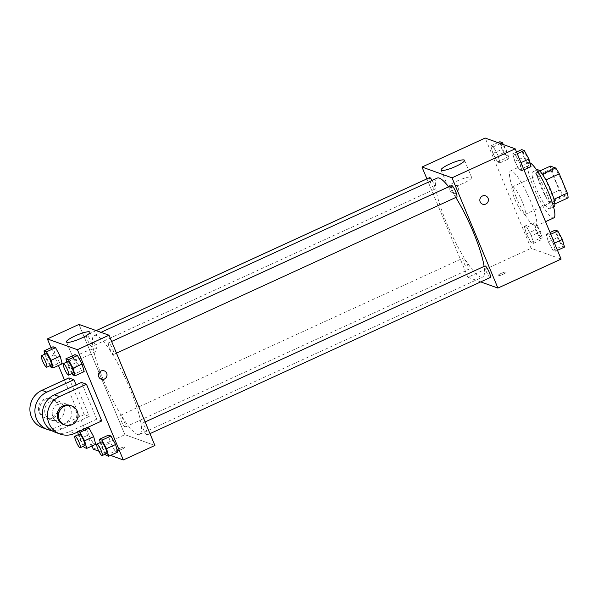 <?xml version="1.0" encoding="UTF-8"?>
<svg xmlns="http://www.w3.org/2000/svg" width="598" height="598" viewBox="0 0 598 598"><rect width="100%" height="100%" fill="white"/><g stroke="black" fill="none" stroke-linecap="round" stroke-linejoin="round"><path stroke-width="0.45" stroke-dasharray="2.99 2.24" d="M514.878 199.284A15.174 2.9 -114.6 0 0 524.962 214.428A15.174 2.9 -114.6 0 0 521.269 199.426A15.174 2.9 -114.6 0 0 512.299 186.838A15.174 2.9 -114.6 0 0 514.878 199.284M555.497 180.648A15.174 2.9 -114.6 0 0 565.581 195.793A15.174 2.9 -114.6 0 0 561.888 180.783A15.174 2.9 -114.6 0 0 552.926 168.202A15.174 2.9 -114.6 0 0 555.497 180.648M568.1 197.871L562.83 195.98A19.592 3.745 -114.6 0 1 559.212 190.201L551.162 170.864A19.592 3.745 -114.6 0 1 550.399 166.117M554.832 203.955L549.293 202.191L562.83 195.98M559.212 190.201L545.668 196.413L537.617 177.075L551.162 170.864M545.668 196.413A19.592 3.745 -114.6 0 0 549.293 202.191M554.563 204.082A19.592 3.745 -114.6 0 0 553.8 199.336L553.957 199.269M537.617 177.075A19.592 3.745 -114.6 0 1 536.862 172.329L542.132 174.22A19.592 3.745 -114.6 0 1 545.757 179.998L553.8 199.336M554.152 206.602A20.235 3.865 65.4 0 1 553.359 206.579A20.235 3.865 65.4 0 1 541.437 188.116A20.235 3.865 65.4 0 1 537.273 169.817M548.844 208.657A20.235 3.865 -114.6 0 0 549.637 208.672A20.235 3.865 -114.6 0 0 544.711 188.669A20.235 3.865 -114.6 0 0 532.758 171.888A20.235 3.865 -114.6 0 0 536.189 188.482A20.235 3.865 -114.6 0 0 548.844 208.657M536.862 172.329L539.717 171.021M529.948 162.806A30.356 5.801 -114.6 0 0 528.542 162.686A30.356 5.801 -114.6 0 0 533.693 187.585A30.356 5.801 -114.6 0 0 553.853 217.866M515.633 195.867A30.356 5.801 -114.6 0 0 535.801 226.149A30.356 5.801 -114.6 0 0 528.415 196.144A30.356 5.801 -114.6 0 0 510.483 170.976A30.356 5.801 -114.6 0 0 515.633 195.867M553.389 243.648L555.467 251.235L552.941 250.323L548.329 241.831L546.251 234.244L548.777 235.156L553.389 243.648L555.467 251.235L552.941 250.323L548.329 241.831L546.251 234.244L548.777 235.156L553.389 243.648L554.473 243.147M519.886 163.164L521.964 170.751L519.438 169.839L514.826 161.348L512.748 153.761L515.274 154.673L519.886 163.164L521.964 170.751L519.438 169.839L514.826 161.348L512.748 153.761L515.274 154.673L519.886 163.164L520.978 162.663M561.111 259.084L531.076 248.297L485.18 138.041M531.458 235.776L533.543 243.356L531.017 242.452L526.404 233.96L524.319 226.373L526.853 227.285L531.458 235.776L533.543 243.356L531.017 242.452L526.404 233.96L524.319 226.373L526.853 227.285L531.458 235.776L540.487 231.635L542.573 239.215L540.039 238.31L535.427 229.819L533.349 222.232L535.875 223.136L540.487 231.635M497.962 155.293L500.04 162.873L497.514 161.968L492.901 153.477L490.816 145.89L493.35 146.802L497.962 155.293L500.04 162.873L497.514 161.968L492.901 153.477L490.816 145.89L493.35 146.802L497.962 155.293L506.984 151.152L509.07 158.732L506.536 157.827L501.931 149.336L499.846 141.748M480.702 281.89L467.883 277.285L531.076 248.297M500.989 273.488A4.425 0.8 -22.6 0 0 497.999 275.581A4.425 0.8 -22.6 0 0 502.387 274.617A4.425 0.8 -22.6 0 0 506.17 272.18A4.425 0.8 -22.6 0 0 500.989 273.488A4.425 0.8 -22.6 0 0 497.992 275.573A4.425 0.8 -22.6 0 0 502.387 274.617A4.425 0.8 -22.6 0 0 506.17 272.172A4.425 0.8 -22.6 0 0 500.989 273.48M437.258 178.077A54.433 10.398 -114.6 0 0 446.489 222.718A54.433 10.398 -114.6 0 0 482.661 277.031A54.433 10.398 -114.6 0 0 484.103 266.409M455.818 197.452A54.433 10.398 -114.6 0 0 448.62 186.838M467.883 277.285L426.912 178.862M451.527 185.5A6.324 1.211 -114.6 0 0 452.604 190.687A6.324 1.211 -114.6 0 0 456.805 196.996M485.03 265.983A6.324 1.211 -114.6 0 0 486.107 271.171A6.324 1.211 -114.6 0 0 490.308 277.479M464.183 263.299A6.324 1.211 -114.6 0 0 468.384 269.608A6.324 1.211 -114.6 0 0 466.844 263.352A6.324 1.211 -114.6 0 0 463.106 258.112A6.324 1.211 -114.6 0 0 464.183 263.299M432.1 180.447A6.324 1.211 65.4 0 1 433.804 183.937A6.324 1.211 65.4 0 1 434.881 189.125A6.324 1.211 65.4 0 1 431.143 183.878A6.324 1.211 65.4 0 1 429.603 177.628M450.13 191.054A4.425 4.268 109.8 0 0 458.098 190.687A4.425 4.268 109.8 0 0 450.982 186.27A4.425 4.268 109.8 0 0 452.581 193.408A4.425 4.268 109.8 0 0 458.098 190.687A4.425 4.268 109.8 0 0 450.982 186.27A4.425 4.268 109.8 0 0 450.13 191.054M482.616 204.195L482.616 204.195A4.425 4.268 -70.2 0 1 480.097 198.588A4.425 4.268 -70.2 0 1 485.613 195.86L485.613 195.86M456.782 181.142A12.685 2.287 157.4 0 1 471.635 177.397A12.685 2.287 157.4 0 1 460.804 184.386A12.685 2.287 157.4 0 1 448.208 187.144A12.685 2.287 157.4 0 1 456.782 181.142M103.469 380.104A54.433 10.398 -114.6 0 0 139.64 434.417A54.433 10.398 -114.6 0 0 126.387 380.605A54.433 10.398 -114.6 0 0 94.237 335.463A54.433 10.398 -114.6 0 0 103.469 380.104M90.784 341.323A6.324 1.211 65.4 0 1 91.86 346.511A6.324 1.211 65.4 0 1 88.123 341.264A6.324 1.211 65.4 0 1 86.583 335.015A6.324 1.211 65.4 0 1 90.784 341.323M143.086 428.557A6.324 1.211 -114.6 0 0 147.287 434.866A6.324 1.211 -114.6 0 0 145.748 428.617A6.324 1.211 -114.6 0 0 142.01 423.377A6.324 1.211 -114.6 0 0 143.086 428.557M121.162 420.686A6.324 1.211 -114.6 0 0 125.363 426.994A6.324 1.211 -114.6 0 0 123.823 420.745A6.324 1.211 -114.6 0 0 120.086 415.498A6.324 1.211 -114.6 0 0 121.162 420.686M109.584 348.073A6.324 1.211 -114.6 0 0 113.784 354.382A6.324 1.211 -114.6 0 0 112.245 348.133A6.324 1.211 -114.6 0 0 108.515 342.893A6.324 1.211 -114.6 0 0 109.584 348.073M124.862 434.671L154.904 445.458L124.862 434.671L78.973 324.422L124.862 434.671L93.273 449.173M503.426 144.596L506.984 151.152M502.896 149.679A6.324 1.211 -114.6 0 0 507.097 155.988A6.324 1.211 -114.6 0 0 505.557 149.739A6.324 1.211 -114.6 0 0 501.819 144.492A6.324 1.211 -114.6 0 0 502.896 149.679M500.04 162.873L509.07 158.732M497.514 161.968L506.536 157.827M492.901 153.477L501.931 149.336M490.816 145.89L497.94 142.623M493.35 146.802L500.466 143.535M502.925 149.664A6.324 1.211 -114.6 0 0 507.134 155.973A6.324 1.211 -114.6 0 0 505.594 149.724A6.324 1.211 -114.6 0 0 501.857 144.477A6.324 1.211 -114.6 0 0 502.925 149.664M530.994 166.61L528.468 165.698L523.855 157.207L521.77 149.62M524.82 157.551A6.324 1.211 -114.6 0 0 529.021 163.859A6.324 1.211 -114.6 0 0 527.481 157.61A6.324 1.211 -114.6 0 0 523.743 152.37A6.324 1.211 -114.6 0 0 524.82 157.551M521.964 170.751L523.96 169.839M519.438 169.839L528.468 165.698M514.826 161.348L523.855 157.207M512.748 153.761L516.545 152.019M515.274 154.673L517.27 153.761M524.857 157.536A6.324 1.211 -114.6 0 0 529.058 163.845A6.324 1.211 -114.6 0 0 527.518 157.595A6.324 1.211 -114.6 0 0 523.781 152.348A6.324 1.211 -114.6 0 0 524.857 157.536M536.399 230.163A6.324 1.211 -114.6 0 0 540.599 236.472A6.324 1.211 -114.6 0 0 539.06 230.223A6.324 1.211 -114.6 0 0 535.322 224.975A6.324 1.211 -114.6 0 0 536.399 230.163M533.543 243.356L542.573 239.215M531.017 242.452L540.039 238.31M526.404 233.96L535.427 229.819M524.319 226.373L533.349 222.232M526.853 227.285L535.875 223.136M536.428 230.148A6.324 1.211 -114.6 0 0 540.629 236.457A6.324 1.211 -114.6 0 0 539.097 230.208A6.324 1.211 -114.6 0 0 535.36 224.96A6.324 1.211 -114.6 0 0 536.428 230.148M564.497 247.094L561.963 246.182L557.358 237.69L555.273 230.103M558.323 238.034A6.324 1.211 -114.6 0 0 562.524 244.343A6.324 1.211 -114.6 0 0 560.984 238.094A6.324 1.211 -114.6 0 0 557.246 232.854A6.324 1.211 -114.6 0 0 558.323 238.034M555.467 251.235L557.463 250.323M552.941 250.323L561.963 246.182M548.329 241.831L557.358 237.69M546.251 234.244L550.048 232.502M548.777 235.156L550.765 234.244M558.36 238.019A6.324 1.211 -114.6 0 0 562.561 244.328A6.324 1.211 -114.6 0 0 561.021 238.079A6.324 1.211 -114.6 0 0 557.284 232.831A6.324 1.211 -114.6 0 0 558.36 238.019M49.993 365.722L46.076 358.494L44.88 354.151M45.964 353.657A6.324 1.211 -114.6 0 0 47.04 358.837A6.324 1.211 -114.6 0 0 51.241 365.146M50.688 366.985L59.71 362.844L62.237 363.756L59.71 362.844L55.098 354.352L53.02 346.765L55.098 354.352L46.076 358.494M71.924 373.593L68 366.365L66.804 362.022M67.888 361.528A6.324 1.211 -114.6 0 0 68.964 366.716A6.324 1.211 -114.6 0 0 73.165 373.025M72.612 374.864L81.634 370.715L84.169 371.627L81.634 370.715L77.022 362.224L74.944 354.644L77.022 362.224L68 366.365M77.665 432.01L77.493 431.39L78.345 431.696M83.496 446.205L79.579 438.977L78.383 434.634M79.467 434.141A6.324 1.211 -114.6 0 0 80.543 439.321A6.324 1.211 -114.6 0 0 84.744 445.63M84.183 447.468L93.213 443.327L95.74 444.239L93.213 443.327L88.601 434.836L86.523 427.249L87.375 427.555L86.523 427.249L77.493 431.39M79.579 438.977L88.601 434.836L86.523 427.249M105.427 454.076L101.503 446.848L100.307 442.505M101.391 442.012A6.324 1.211 -114.6 0 0 102.467 447.199A6.324 1.211 -114.6 0 0 106.668 453.508M106.115 455.347L115.137 451.198L117.664 452.11L115.137 451.198L110.525 442.707L108.447 435.127L110.525 442.707L101.503 446.848M74.376 368.248A4.425 4.268 -70.2 0 1 68.68 362.792A4.425 4.268 -70.2 0 1 76.993 364.033A4.425 4.268 -70.2 0 1 74.376 368.248A4.425 4.268 109.8 0 0 74.197 360.063A4.425 4.268 109.8 0 0 68.68 362.792A4.425 4.268 109.8 0 0 74.376 368.248M91.943 445.981L64.464 379.969M58.44 365.498L51.024 347.677M88.444 355.279A12.685 2.287 -22.6 0 0 97.018 349.277A12.685 2.287 -22.6 0 0 84.43 352.035A12.685 2.287 -22.6 0 0 73.591 359.032A12.685 2.287 -22.6 0 0 88.444 355.279M104.231 370.85L104.231 370.85A4.425 4.268 109.8 0 0 98.446 375.215A4.425 4.268 109.8 0 0 101.241 379.184L101.241 379.184M116.752 450.683A4.425 0.8 -22.6 0 0 121.409 449.434A4.425 0.8 -22.6 0 0 124.788 447.169A4.425 0.8 -22.6 0 0 120.4 448.134A4.425 0.8 -22.6 0 0 116.617 450.571A4.425 0.8 -22.6 0 0 116.752 450.683A4.425 0.8 157.4 0 1 116.617 450.563A4.425 0.8 157.4 0 1 120.392 448.126A4.425 0.8 157.4 0 1 124.788 447.162A4.425 0.8 157.4 0 1 121.409 449.434A4.425 0.8 157.4 0 1 116.752 450.675M110.548 455.377L98.812 451.161M115.137 451.198L110.525 442.707M81.634 370.715L77.022 362.224M59.71 362.844L55.098 354.352M93.213 443.327L88.601 434.836M101.75 420.962L96.749 419.161L81.448 382.414M42.66 427.764A20.235 19.525 109.8 0 0 57.154 427.092L84.228 414.668L89.237 416.462L76.088 384.873M84.228 414.668L68.934 377.914M45.478 414.661A10.121 9.762 109.8 0 0 63.694 413.816A10.121 9.762 109.8 0 0 47.421 403.717A10.121 9.762 109.8 0 0 45.478 414.661M89.237 416.462L62.155 428.893A20.235 19.525 -70.2 0 1 51.57 430.508M52.99 417.352A10.121 9.762 109.8 0 0 71.207 416.514A10.121 9.762 109.8 0 0 54.934 406.416A10.121 9.762 109.8 0 0 52.99 417.352M55.18 432.257A20.235 19.525 109.8 0 0 69.667 431.584L96.749 419.161M40.477 412.859A10.121 9.762 109.8 0 0 58.694 412.015A10.121 9.762 109.8 0 0 42.421 401.916A10.121 9.762 109.8 0 0 40.477 412.859M39.221 412.411A10.121 9.762 109.8 0 0 57.438 411.566A10.121 9.762 109.8 0 0 41.165 401.467A10.121 9.762 109.8 0 0 39.221 412.411M63.605 424.535A10.121 9.762 109.8 0 0 76.051 410.871A10.121 9.762 109.8 0 0 70.444 405.489M62.155 428.893L57.154 427.092M74.668 433.386L69.667 431.584M552.926 168.202L512.299 186.838M565.581 195.793L524.962 214.428M549.637 208.672L553.569 206.871M532.758 171.888L536.69 170.086M535.801 226.149L545.54 221.679M510.483 170.976L528.542 162.686M471.635 177.397L464.519 160.301M448.208 187.144L441.092 170.056M139.64 434.417L482.661 277.031M94.237 335.463L101.032 332.346M96.196 330.604L86.583 335.015M434.881 189.125L91.86 346.511M147.287 434.866L149.978 433.632M142.01 423.377L145.112 421.949M125.363 426.994L468.384 269.608M120.086 415.498L463.106 258.112M113.784 354.382L116.475 353.149M108.515 342.893L111.609 341.465M66.483 341.944L73.591 359.032M89.909 332.189L97.018 349.277M51.092 420.035L58.597 422.734M57.931 400.996L65.436 403.687M44.828 417.793L46.083 418.241M51.667 398.746L52.923 399.195"/><path stroke-width="0.9" d="M539.717 171.021L550.399 166.117L555.669 168.008A19.592 3.745 -114.6 0 1 559.294 173.786L567.345 193.124A19.592 3.745 -114.6 0 1 568.1 197.871L554.832 203.955M536.69 170.086L537.273 169.817A20.235 3.865 65.4 0 1 549.226 186.598A20.235 3.865 65.4 0 1 554.152 206.602L553.569 206.871M542.289 174.153L555.669 168.008M553.957 199.269L567.345 193.124M545.877 179.946L559.294 173.786M545.54 221.679L553.853 217.866A30.356 5.801 -114.6 0 0 547.79 190.822A30.356 5.801 -114.6 0 0 529.948 162.806M426.912 178.862L421.994 167.036L485.18 138.041L515.214 148.827L561.111 259.084L497.917 288.072L480.702 281.89M484.103 266.409A54.433 10.398 -114.6 0 0 455.818 197.452M448.62 186.838A54.433 10.398 -114.6 0 0 437.258 178.077L101.032 332.346M421.994 167.036L452.028 177.823L497.917 288.072M116.475 353.149L456.805 196.996A6.324 1.211 -114.6 0 0 455.265 190.747A6.324 1.211 -114.6 0 0 451.527 185.5L111.609 341.465M149.978 433.632L490.308 277.479A6.324 1.211 -114.6 0 0 488.768 271.23A6.324 1.211 -114.6 0 0 485.03 265.983L145.112 421.949M96.196 330.604L429.603 177.628A6.324 1.211 65.4 0 1 432.1 180.447M452.028 177.823L515.214 148.827M449.666 164.054A12.685 2.287 157.4 0 1 464.519 160.301A12.685 2.287 157.4 0 1 453.688 167.298A12.685 2.287 157.4 0 1 441.092 170.056A12.685 2.287 157.4 0 1 449.666 164.054M485.613 195.86A4.425 4.268 -70.2 0 1 487.213 203.006A4.425 4.268 -70.2 0 1 480.097 198.588A4.425 4.268 -70.2 0 1 488.065 198.215A4.425 4.268 -70.2 0 1 482.616 204.195M51.024 347.677L47.377 338.916L78.973 324.422L109.008 335.209L154.904 445.458L123.308 459.959L110.548 455.377M497.94 142.623L499.846 141.748L502.372 142.653L503.426 144.596M500.466 143.535L502.372 142.653M516.545 152.019L521.77 149.62L524.304 150.532L528.909 159.023L530.994 166.61L523.96 169.839M520.978 162.663L528.909 159.023M517.27 153.761L524.304 150.532M550.048 232.502L555.273 230.103L557.799 231.015L562.412 239.506L564.497 247.094L557.463 250.323M554.473 243.147L562.412 239.506M550.765 234.244L557.799 231.015M44.88 354.151L43.99 350.906L46.517 351.818L51.129 360.31L53.215 367.897L50.688 366.985L49.993 365.722M46.726 367.217L51.241 365.146A6.324 1.211 -114.6 0 0 49.701 358.897A6.324 1.211 -114.6 0 0 45.964 353.657L41.449 355.728A6.324 1.211 -114.6 0 0 42.525 360.908A6.324 1.211 -114.6 0 0 46.726 367.217A6.324 1.211 -114.6 0 0 45.186 360.968A6.324 1.211 -114.6 0 0 41.449 355.728M51.129 360.31L60.159 356.169L62.237 363.756L53.215 367.897M43.99 350.906L53.02 346.765L55.547 347.677L60.159 356.169L62.237 363.756M46.517 351.818L55.547 347.677L60.159 356.169M66.804 362.022L65.915 358.785L68.449 359.69L73.053 368.181L75.139 375.768L72.612 374.864L71.924 373.593M68.65 375.096L73.165 373.025A6.324 1.211 -114.6 0 0 71.625 366.768A6.324 1.211 -114.6 0 0 67.888 361.528L63.381 363.599A6.324 1.211 -114.6 0 0 64.449 368.787A6.324 1.211 -114.6 0 0 68.65 375.096A6.324 1.211 -114.6 0 0 67.111 368.839A6.324 1.211 -114.6 0 0 63.381 363.599M73.053 368.181L82.083 364.04L84.169 371.627L75.139 375.768M65.915 358.785L74.944 354.644L77.471 355.548L82.083 364.04L84.169 371.627M68.449 359.69L77.471 355.548L82.083 364.04M78.345 431.696L80.02 432.302L84.632 440.793L86.717 448.38L84.183 447.468L83.496 446.205M78.383 434.634L77.665 432.01M80.229 447.7L84.744 445.63A6.324 1.211 -114.6 0 0 83.204 439.38A6.324 1.211 -114.6 0 0 79.467 434.141L74.952 436.211A6.324 1.211 -114.6 0 0 76.028 441.391A6.324 1.211 -114.6 0 0 80.229 447.7A6.324 1.211 -114.6 0 0 78.689 441.451A6.324 1.211 -114.6 0 0 74.952 436.211M84.632 440.793L93.662 436.652L95.74 444.239L86.717 448.38M80.02 432.302L89.05 428.161L87.375 427.555L89.05 428.161L93.662 436.652L95.74 444.239M100.307 442.505L99.418 439.268L101.952 440.173L106.556 448.664L108.642 456.252L106.115 455.347L105.427 454.076M102.153 455.579L106.668 453.508A6.324 1.211 -114.6 0 0 105.128 447.252A6.324 1.211 -114.6 0 0 101.391 442.012L96.876 444.082A6.324 1.211 -114.6 0 0 97.952 449.27A6.324 1.211 -114.6 0 0 102.153 455.579A6.324 1.211 -114.6 0 0 100.614 449.322A6.324 1.211 -114.6 0 0 96.876 444.082M106.556 448.664L115.586 444.523L117.664 452.11L108.642 456.252M99.418 439.268L108.447 435.127L110.974 436.032L115.586 444.523L117.664 452.11M101.952 440.173L110.974 436.032L115.586 444.523M98.812 451.161L93.273 449.173L91.943 445.981M64.464 379.969L58.44 365.498M81.335 338.191A12.685 2.287 157.4 0 1 66.483 341.944A12.685 2.287 157.4 0 1 77.314 334.947A12.685 2.287 157.4 0 1 89.909 332.189A12.685 2.287 157.4 0 1 81.335 338.191M47.377 338.916L77.411 349.703L109.008 335.209L154.904 445.458M78.973 324.422L109.008 335.209M101.062 370.999A4.425 4.268 -70.2 0 1 106.758 376.463A4.425 4.268 -70.2 0 1 98.446 375.215A4.425 4.268 -70.2 0 1 101.062 370.999M77.411 349.703L123.308 459.959M101.241 379.184A4.425 4.268 109.8 0 0 106.75 376.463A4.425 4.268 109.8 0 0 104.231 370.85M108.447 435.127L110.974 436.032M74.944 354.644L77.471 355.548M53.02 346.765L55.547 347.677M89.05 428.161L93.662 436.652M86.456 384.208L81.448 382.414L54.366 394.837A20.235 19.525 109.8 0 0 42.413 414.115A20.235 19.525 109.8 0 0 55.18 432.257L60.181 434.058A20.235 19.525 109.8 0 0 74.668 433.386L101.75 420.962L86.456 384.208L59.374 396.631A20.235 19.525 109.8 0 0 47.421 415.916A20.235 19.525 109.8 0 0 60.181 434.058M76.088 384.873L73.943 379.715L68.934 377.914L41.853 390.345A20.235 19.525 109.8 0 0 29.9 409.623A20.235 19.525 109.8 0 0 42.66 427.764L47.668 429.558A20.235 19.525 -70.2 0 1 34.908 411.424A20.235 19.525 -70.2 0 1 46.861 392.139L41.853 390.345M73.943 379.715L46.861 392.139M51.57 430.508A20.235 19.525 -70.2 0 1 47.668 429.558M71.693 405.937L70.444 405.489A10.121 9.762 109.8 0 0 57.834 411.708A10.121 9.762 109.8 0 0 63.605 424.535L64.853 424.984A10.121 9.762 -70.2 0 1 59.09 412.157A10.121 9.762 -70.2 0 1 77.299 411.319A10.121 9.762 -70.2 0 1 64.853 424.984M59.374 396.631L54.366 394.837"/></g></svg>
